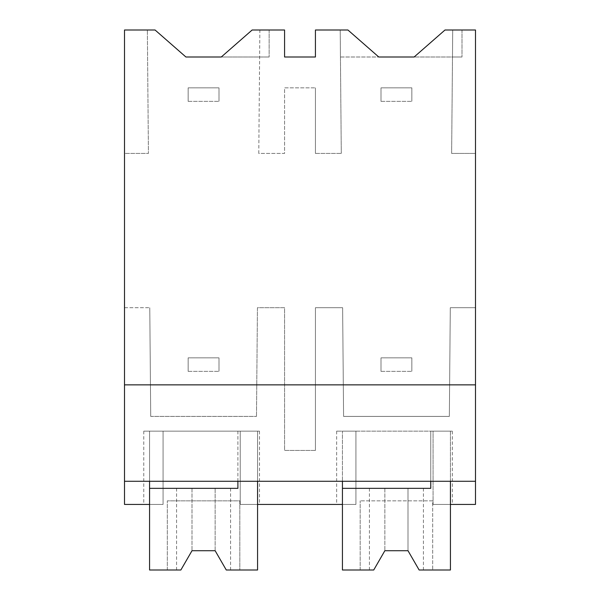 <?xml version="1.0" encoding="UTF-8"?>
<svg xmlns="http://www.w3.org/2000/svg" width="600" height="600" viewBox="0 0 600 600"><rect width="100%" height="100%" fill="white"/><g stroke="black" fill="none" stroke-linecap="round" stroke-linejoin="round"><path stroke-width="0.45" stroke-dasharray="3 2.25" d="M124.5 481.283L149.572 481.283L149.572 431.145L257.572 431.145L257.572 504.428L240.218 504.428L240.218 431.145L149.572 431.145L149.572 504.428L163.072 504.428L163.072 431.145L143.782 431.145L163.072 431.145L163.072 504.428L143.782 504.428L163.072 504.428L163.072 431.145L163.072 481.283L124.5 481.283L124.5 153.428L148.425 153.428L147.352 30L148.425 153.428L124.5 153.428L124.5 30L155.062 30L185.917 57L269.145 57L221.288 57L252.142 30L284.572 30L284.572 57L315.428 57L315.428 30L340.207 30L341.288 153.428L340.44 57L462 57L452.482 57L451.643 153.428L475.5 153.428L475.5 504.428L433.072 504.428L452.355 504.428L433.072 504.428L433.072 481.283L124.5 481.283L124.5 504.428L163.072 504.428L163.072 481.283L433.072 481.283L433.072 431.145L433.072 504.428L433.072 431.145L452.355 431.145L433.072 431.145L433.072 504.428L450.428 504.428L450.428 431.145L342.428 431.145L450.428 431.145L450.428 481.283L475.5 481.283M124.5 384.855L475.5 384.855M315.428 450.428L284.572 450.428L284.572 307.718L257.438 307.718L256.485 416.393L257.438 307.718L284.572 307.718L284.572 450.428L315.428 450.428L315.428 307.718L342.63 307.718L343.582 416.393L449.347 416.393L450.293 307.718L475.5 307.718L450.293 307.718L449.347 416.393L343.582 416.393L342.63 307.718L315.428 307.718L315.428 450.428M150.72 416.393L256.485 416.393L150.72 416.393L149.775 307.718L150.72 416.393M124.5 307.718L149.775 307.718L124.5 307.718M258.78 153.428L259.86 30L269.145 30L259.86 30L258.78 153.428L284.572 153.428L284.572 87.855L315.428 87.855L284.572 87.855L284.572 153.428L258.78 153.428M315.428 153.428L315.428 87.855L315.428 153.428L341.288 153.428L315.428 153.428M149.572 481.283L450.428 481.283L450.428 431.145L430.755 431.145L430.755 488.34L342.428 488.34L342.428 431.145L430.755 431.145L430.755 481.283M269.145 30L269.145 57L269.145 30M237.9 481.283L237.9 431.145L257.572 431.145L257.572 481.283L257.572 431.145L240.218 431.145L240.218 504.428L259.5 504.428L240.218 504.428L240.218 431.145L259.5 431.145L240.218 431.145L240.218 504.428L355.928 504.428L355.928 431.145L336.645 431.145L355.928 431.145L355.928 504.428L336.645 504.428L355.928 504.428L342.428 504.428L342.428 431.145L450.428 431.145L450.428 570L432.683 570L432.683 500.842L360.173 500.842L432.683 500.842L432.683 570L419.138 570L408 550.717L384.862 550.71L407.993 550.717L419.138 570L423.428 570L419.138 570M475.5 30L475.5 153.428L451.643 153.428L452.715 30L475.5 30M452.715 30L462 30L452.715 30L452.482 57L414.143 57L445.005 30L452.715 30L452.482 57L452.715 30M342.428 481.283L342.428 570L373.725 570L369.428 570L373.725 570L384.855 550.717L408 550.717L407.993 488.34L369.428 488.34L419.138 488.34L408 488.34L408 550.717M355.928 504.428L355.928 431.145L355.928 504.428M340.44 57L378.78 57L347.918 30L340.207 30L340.44 57M462 30L462 57L462 30M188.145 87.855L188.145 101.355L188.145 87.855L219 87.855L219 101.355L219 87.855L188.145 87.855M188.145 101.355L219 101.355L188.145 101.355M381 87.855L381 101.355L381 87.855L411.855 87.855L411.855 101.355L411.855 87.855L381 87.855M381 101.355L411.855 101.355L381 101.355M188.145 357.855L188.145 371.355L188.145 357.855L219 357.855L219 371.355L219 357.855L188.145 357.855M188.145 371.355L219 371.355L188.145 371.355M381 357.855L381 371.355L381 357.855L411.855 357.855L411.855 371.355L411.855 357.855L381 357.855M381 371.355L411.855 371.355L381 371.355M237.9 431.145L237.9 488.34L149.572 488.34L149.572 431.145L237.9 431.145M180.863 488.34L192 488.34L180.863 488.34M215.145 550.717L215.145 488.34L192.007 488.34L226.275 488.34L215.145 488.34L215.145 550.717L192 550.717L215.138 550.717L226.275 570L239.827 570L239.827 500.842L167.317 500.842L239.827 500.842L239.827 570L257.572 570L257.572 431.145L149.572 431.145L149.572 570L180.863 570L176.572 570L180.863 570L192 550.717L215.145 550.717L226.275 570L230.572 570L226.275 570M226.275 488.34L230.572 488.34L226.275 488.34M167.317 570L167.317 500.842L167.317 570M419.138 488.34L423.428 488.34L419.138 488.34M360.173 570L360.173 500.842L360.173 570M192 488.34L192 550.71L192 488.34M384.855 488.34L384.855 550.71L384.855 488.34M143.782 431.145L143.782 504.428M259.5 431.145L259.5 504.428M452.355 431.145L452.355 504.428M336.645 431.145L336.645 504.428M176.572 488.34L176.572 570M230.572 488.34L230.572 570M369.428 488.34L369.428 570M423.428 488.34L423.428 570"/><path stroke-width="0.9" d="M124.5 481.283L124.5 30L155.062 30L185.917 57L221.288 57L252.142 30L284.572 30L284.572 57L315.428 57L315.428 30L347.918 30L378.78 57L414.143 57L445.005 30L475.5 30L475.5 481.283L124.5 481.283L124.5 504.428L149.572 504.428L149.572 481.283M124.5 384.855L475.5 384.855M342.428 481.283L342.428 504.428L257.572 504.428L257.572 481.283L257.572 570L226.275 570L215.145 550.717L226.275 570M430.755 481.283L430.755 488.34L342.428 488.34L342.428 570L373.725 570L384.855 550.717L408 550.717L419.138 570L450.428 570L450.428 481.283L450.428 504.428L475.5 504.428L475.5 481.283M215.145 550.717L192 550.717L180.863 570L192 550.717L180.863 570L149.572 570L149.572 488.34L237.9 488.34L237.9 481.283M373.725 570L384.855 550.717L373.725 570M419.138 570L408 550.717"/></g></svg>
